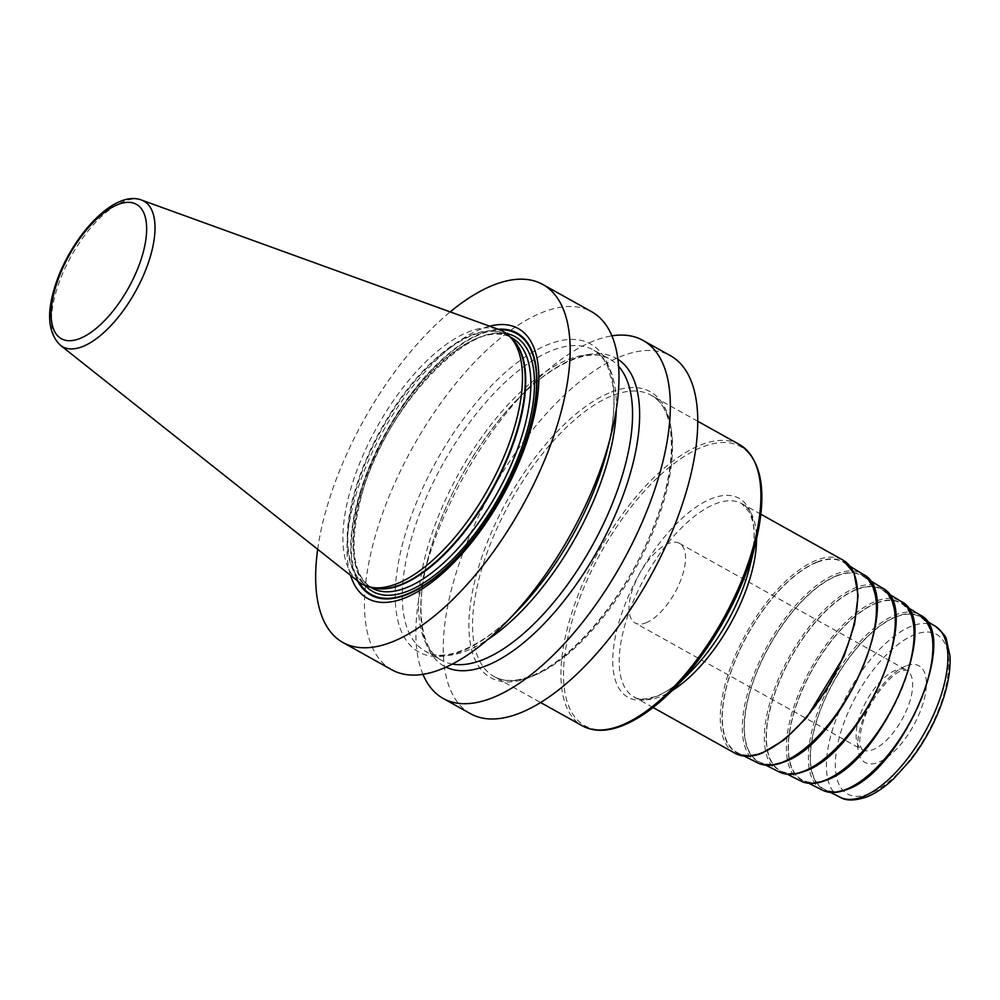 <?xml version="1.0" encoding="UTF-8"?>
<svg xmlns="http://www.w3.org/2000/svg" width="1000" height="1000" viewBox="0 0 1000 1000"><rect width="100%" height="100%" fill="white"/><g stroke="black" fill="none" stroke-linecap="round" stroke-linejoin="round"><path stroke-width="0.75" stroke-dasharray="5 3.75" d="M317.688 549.312A205.025 90.2 -60.8 0 1 326.45 508.75A205.025 90.2 119.2 0 1 450.188 311.9M391.825 669.8A205.025 90.2 119.2 0 1 375.288 536A205.025 90.2 119.2 0 1 591.65 311.737M470.575 713.75A205.025 90.2 119.2 0 1 454.05 579.963A205.025 90.2 119.2 0 1 670.413 355.688M422.962 674.35A205.025 90.2 119.2 0 1 423.75 575.438A205.025 90.2 119.2 0 1 426.637 564.663A205.025 90.2 119.2 0 1 528.1 388.45A205.025 90.2 119.2 0 1 611.875 335.85M517.55 610.638A176.35 77.588 -60.8 0 1 416.7 650.75A176.35 77.588 -60.8 0 1 404.487 536.888A176.35 77.588 119.2 0 1 545.675 345.513A176.35 77.588 119.2 0 1 607.312 449.812M489.6 326.188A154.55 68 -60.8 0 0 355.112 497.612A154.55 68 -60.8 0 0 350.538 575.35M358.4 581.587A144.662 63.637 119.2 0 1 350.525 489.738A144.662 63.637 119.2 0 1 499.038 329.6M617.863 359.275A176.35 77.588 119.2 0 0 517.275 399.562A176.35 77.588 119.2 0 0 430.012 551.125A176.35 77.588 -60.8 0 0 427.525 560.388A176.35 77.588 -60.8 0 0 446.037 667.15M817.2 562.225A108.975 47.938 119.2 0 1 843.825 562.487A108.975 47.938 119.2 0 1 843.05 657.75A108.975 47.938 119.2 0 1 762.725 752.2A108.975 47.938 -60.8 0 1 737.625 752.775A108.975 47.938 -60.8 0 1 736.125 658.45A108.975 47.938 -60.8 0 1 817.2 562.225M836.975 575.875A106.375 46.8 119.2 0 1 862.962 576.138A106.375 46.8 119.2 0 1 862.212 669.137A106.375 46.8 119.2 0 1 783.787 761.325A106.375 46.8 -60.8 0 1 759.287 761.9A106.375 46.8 -60.8 0 1 757.825 669.812A106.375 46.8 -60.8 0 1 836.975 575.875M856.737 589.538A103.787 45.663 119.2 0 1 882.1 589.788A103.787 45.663 119.2 0 1 881.363 680.512A103.787 45.663 119.2 0 1 804.862 770.462A103.787 45.663 -60.8 0 1 780.95 771.012A103.787 45.663 -60.8 0 1 779.525 681.175A103.787 45.663 -60.8 0 1 856.737 589.538M876.5 603.188A101.188 44.513 119.2 0 1 901.225 603.438A101.188 44.513 119.2 0 1 900.512 691.9A101.188 44.513 119.2 0 1 825.925 779.6A101.188 44.513 -60.8 0 1 802.613 780.138A101.188 44.513 -60.8 0 1 801.213 692.55A101.188 44.513 -60.8 0 1 876.5 603.188M896.275 616.838A98.6 43.375 119.2 0 1 920.362 617.087A98.6 43.375 119.2 0 1 919.663 703.275A98.6 43.375 119.2 0 1 846.988 788.725A98.6 43.375 -60.8 0 1 824.275 789.25A98.6 43.375 -60.8 0 1 822.913 703.913A98.6 43.375 -60.8 0 1 896.275 616.838M645.875 622.863A45.562 20.05 -60.8 0 0 679.613 583A45.562 20.05 -60.8 0 0 679.463 543.362A45.562 20.05 -60.8 0 0 668.65 543.438A45.562 20.05 119.2 0 0 634.913 583.3A45.562 20.05 119.2 0 0 635.062 622.938A45.562 20.05 119.2 0 0 645.875 622.863M498.075 329.263A150.025 66 119.2 0 0 358.638 497.15A150.025 66 -60.8 0 0 357.6 580.962M358.875 581.95A149.35 65.7 -60.8 0 1 359.087 497.038A149.35 65.7 119.2 0 1 499.588 329.812M506.2 333.45A145.963 64.212 119.2 0 0 361.012 496.287A145.963 64.212 -60.8 0 0 365.438 585.675M360.45 494.575A143.35 63.062 -60.8 0 0 372.013 588.125C352.4 575.525 348.888 544.775 361.475 495.863C384.538 405.375 477.225 311.675 511.737 337.762A143.35 63.062 119.2 0 0 360.45 494.575M370.262 587.15L366.912 585.275A143.35 63.062 -60.8 0 1 355.35 491.725A143.35 63.062 119.2 0 1 506.637 334.913A143.35 63.062 119.2 0 1 511.587 338.425M509.988 336.788L506.637 334.913L512.775 339.663A143.438 63.113 119.2 0 0 430.838 363.1A143.438 63.113 119.2 0 0 354.762 491.45A143.438 63.113 -60.8 0 0 374.175 588L366.912 585.275A143.35 63.062 -60.8 0 0 372.5 587.638M141.512 200.05A83.387 36.688 119.2 0 0 55.9 292.362A83.387 36.688 -60.8 0 0 60.438 345.312M452.362 664.075A172.475 75.875 -60.8 0 1 441.45 660.225L425.262 651.2A172.475 75.875 -60.8 0 1 411.35 538.638A172.475 75.875 119.2 0 1 593.375 349.963L609.562 359C588.825 345.238 541.825 367.3 500.938 417.825C468.137 458.275 444.525 502.625 430.1 550.9C413.625 606.312 420.825 650.425 441.45 660.225A172.475 75.875 -60.8 0 1 427.55 547.675A172.475 75.875 119.2 0 1 609.562 359A172.475 75.875 119.2 0 1 618.575 366.275M616.287 409.412A172.475 75.875 119.2 0 0 593.375 349.963C599.35 353.212 604.15 358.862 607.788 366.9L612.475 383.212C615.8 403.713 613.225 429.075 604.725 459.3C590.3 507.575 566.688 551.925 533.9 592.375C493.013 642.887 446.012 664.95 425.262 651.2A172.475 75.875 -60.8 0 0 487.887 639.487M611.413 392.038A163.7 72.013 119.2 0 1 663.475 498.6A163.7 72.013 119.2 0 1 529.587 677.412A163.7 72.013 -60.8 0 1 477.525 570.837A163.7 72.013 -60.8 0 1 611.413 392.038M697.725 421.25L651.05 395.2C676.675 407.625 678.913 465.175 652.962 528.225C626.838 595.475 572.2 661.15 530.688 676.125C515.775 681.75 503.562 681.888 494.038 676.525A161.088 70.875 -60.8 0 1 493.5 536.388A161.088 70.875 -60.8 0 1 612.8 395.45A161.088 70.875 119.2 0 1 651.05 395.2A161.088 70.875 119.2 0 1 651.575 535.35A161.088 70.875 119.2 0 1 532.275 676.275A161.088 70.875 -60.8 0 1 494.038 676.525L540.712 702.588M739.425 444.525A161.088 70.875 119.2 0 0 701.188 444.775A161.088 70.875 -60.8 0 0 581.888 585.712A161.088 70.875 -60.8 0 0 582.425 725.863M622.75 725.462A159.787 70.3 -60.8 0 1 571.938 621.438A159.787 70.3 -60.8 0 1 702.625 446.9A159.787 70.3 119.2 0 1 755.987 541.413M653.062 707.513L633.962 696.862A110.65 48.675 -60.8 0 1 633.6 600.6A110.65 48.675 -60.8 0 1 715.537 503.787A110.65 48.675 119.2 0 1 741.812 503.625L749.975 512.962L753.025 522.863C755.125 534.288 754.112 548.625 749.975 565.862A113.9 50.113 119.2 0 0 711.938 498.488A113.9 50.113 -60.8 0 0 618.775 622.9A113.9 50.113 -60.8 0 0 655 697.062A113.9 50.113 119.2 0 0 691.225 671.125C678.737 683.688 667.075 692.075 656.25 696.287C644.463 699.775 637.025 699.963 633.962 696.862A110.65 48.675 -60.8 0 0 660.238 696.688A110.65 48.675 119.2 0 0 671.875 690.788M760.913 514.275L741.812 503.625A110.65 48.675 119.2 0 1 756.55 539.075M735.025 753.263A110.65 48.675 119.2 0 1 734.663 657A110.65 48.675 119.2 0 1 816.6 560.188A110.65 48.675 119.2 0 1 842.875 560.025M817.3 561.9A109.35 48.1 119.2 0 1 852.075 633.088A109.35 48.1 119.2 0 1 762.638 752.525A109.35 48.1 -60.8 0 1 727.862 681.338A109.35 48.1 -60.8 0 1 817.3 561.9M757.5 762.812A108.05 47.538 -60.8 0 1 756.012 669.287A108.05 47.538 -60.8 0 1 836.413 573.875A108.05 47.538 119.2 0 1 862.8 574.138M837.062 575.55A106.75 46.962 -60.8 0 0 749.75 692.163A106.75 46.962 -60.8 0 0 783.7 761.65A106.75 46.962 119.2 0 0 871.012 645.05A106.75 46.962 119.2 0 0 837.062 575.55M779.163 771.938A105.463 46.4 -60.8 0 1 777.712 680.65A105.463 46.4 -60.8 0 1 856.175 587.525A105.463 46.4 119.2 0 1 881.938 587.788M856.838 589.212A104.162 45.825 -60.8 0 0 771.637 702.975A104.162 45.825 -60.8 0 0 804.762 770.788A104.162 45.825 119.2 0 0 889.963 657.013A104.162 45.825 119.2 0 0 856.838 589.212M800.825 781.05A102.863 45.25 -60.8 0 1 799.412 692.013A102.863 45.25 -60.8 0 1 875.938 601.175A102.863 45.25 119.2 0 1 901.075 601.438M876.6 602.863A101.562 44.688 -60.8 0 0 793.525 713.8A101.562 44.688 -60.8 0 0 825.825 779.925A101.562 44.688 119.2 0 0 908.9 668.988A101.562 44.688 119.2 0 0 876.6 602.863M822.487 790.175A100.275 44.112 -60.8 0 1 821.1 703.375A100.275 44.112 -60.8 0 1 895.713 614.837A100.275 44.112 119.2 0 1 920.2 615.087M896.363 616.512A98.975 43.537 -60.8 0 0 815.413 724.625A98.975 43.537 -60.8 0 0 846.888 789.05A98.975 43.537 119.2 0 0 927.837 680.95A98.975 43.537 119.2 0 0 896.363 616.512M840.125 797.262A97.863 43.05 -60.8 0 1 838.775 712.55A97.863 43.05 -60.8 0 1 911.587 626.138A97.863 43.05 119.2 0 1 935.5 626.375M869.212 793.812A91.363 40.188 119.2 0 1 840.15 734.338A91.363 40.188 119.2 0 1 914.875 634.55A91.363 40.188 119.2 0 1 943.938 694.025A91.363 40.188 119.2 0 1 869.212 793.812M905.875 665.95A55.325 24.337 -60.8 0 0 860.625 726.388A55.325 24.337 -60.8 0 0 878.213 762.4A55.325 24.337 -60.8 0 0 923.462 701.975A55.325 24.337 -60.8 0 0 905.875 665.95M679.463 543.362L906.587 670.125A45.562 20.05 119.2 0 0 895.775 670.188A45.562 20.05 -60.8 0 0 862.038 710.05A45.562 20.05 -60.8 0 0 862.188 749.688A45.562 20.05 -60.8 0 0 873 749.625A45.562 20.05 119.2 0 0 906.75 709.762A45.562 20.05 119.2 0 0 906.587 670.125L901.75 670.788C893.062 672.138 869.125 699.175 862.95 722.825C859.812 734.1 858.988 741.95 860.462 746.388L862.188 749.688L635.062 622.938M427.525 560.388L423.75 575.438M517.275 399.562L528.1 388.45M850.125 566.362L843.825 562.487M744.225 756.112L737.625 752.775M869.175 579.963L862.962 576.138M765.8 765.188L759.287 761.9M888.225 593.55L882.1 589.788M787.375 774.262L780.95 771.012M907.275 607.15L901.225 603.438M808.95 783.337L802.613 780.138M926.325 620.75L920.362 617.087M830.525 792.412L824.275 789.25"/><path stroke-width="1.5" d="M450.188 311.9A205.025 90.2 119.2 0 1 542.812 284.475A205.025 90.2 119.2 0 1 559.35 418.275A205.025 90.2 -60.8 0 1 342.987 642.537L391.825 669.8A205.025 90.2 119.2 0 0 506.725 621.75A205.025 90.2 119.2 0 0 608.188 445.525A205.025 90.2 119.2 0 0 611.087 434.762A205.025 90.2 119.2 0 0 591.65 311.737L542.812 284.475M611.875 335.85A205.025 90.2 119.2 0 1 643.012 340.4L670.413 355.688A205.025 90.2 119.2 0 1 686.95 489.487A205.025 90.2 119.2 0 1 470.575 713.75L443.175 698.462A205.025 90.2 119.2 0 1 422.962 674.35M643.012 340.4A205.025 90.2 119.2 0 1 659.55 474.188A205.025 90.2 119.2 0 1 443.175 698.462M611.087 434.762L607.312 449.812A176.35 77.588 119.2 0 1 604.825 459.062A176.35 77.588 -60.8 0 1 517.55 610.638L506.725 621.75M317.688 549.312A205.025 90.2 -60.8 0 0 342.987 642.537M350.538 575.35A154.55 68 -60.8 0 0 436.112 578.85A154.55 68 -60.8 0 0 530.688 429.412A154.55 68 -60.8 0 0 489.6 326.188M499.038 329.6A144.662 63.637 119.2 0 1 509.875 336.662A144.662 63.637 119.2 0 1 514.85 425.9A144.662 63.637 119.2 0 1 370.1 587.112A144.662 63.637 119.2 0 1 358.4 581.587L60.438 345.312A83.387 36.688 -60.8 0 0 107.95 328.663A83.387 36.688 -60.8 0 0 150.625 255.562A83.387 36.688 119.2 0 0 141.512 200.05L499.038 329.6M446.037 667.15A176.35 77.588 -60.8 0 0 630.337 473.312A176.35 77.588 119.2 0 0 617.863 359.275M357.6 580.962A150.025 66 -60.8 0 0 442.525 571.575A150.025 66 -60.8 0 0 529.062 430.938A150.025 66 119.2 0 0 498.075 329.263M499.588 329.812A149.35 65.7 119.2 0 1 528.75 431.125A149.35 65.7 -60.8 0 1 443.65 570.2A149.35 65.7 -60.8 0 1 358.875 581.95M365.438 585.675A145.963 64.212 -60.8 0 0 448.812 563.05A145.963 64.212 -60.8 0 0 526.825 431.875A145.963 64.212 119.2 0 0 506.2 333.45M370.262 587.15L372.013 588.125A143.35 63.062 -60.8 0 0 523.3 431.312A143.35 63.062 119.2 0 0 511.737 337.762L509.988 336.788M511.587 338.425A143.35 63.062 119.2 0 1 518.188 428.462A143.35 63.062 -60.8 0 1 372.5 587.638M370.1 587.112L374.175 588A143.438 63.113 -60.8 0 0 517.712 428.15A143.438 63.113 119.2 0 0 512.775 339.663L509.875 336.662M55.188 288.5A76.95 33.85 119.2 0 1 118.125 204.45A76.95 33.85 119.2 0 1 142.6 254.537A76.95 33.85 -60.8 0 1 79.662 338.6A76.95 33.85 -60.8 0 1 55.188 288.5M618.575 366.275A172.475 75.875 119.2 0 1 623.475 471.562A172.475 75.875 -60.8 0 1 452.362 664.075M487.887 639.487A172.475 75.875 -60.8 0 0 607.288 462.525A172.475 75.875 119.2 0 0 616.287 409.412M540.712 702.588L582.425 725.863A161.088 70.875 -60.8 0 0 620.662 725.612A161.088 70.875 119.2 0 0 739.963 584.675A161.088 70.875 119.2 0 0 739.425 444.525C762.025 459.65 767.55 491.95 755.987 541.413A159.787 70.3 119.2 0 1 673.575 689.075A159.787 70.3 119.2 0 1 622.75 725.462M755.987 541.413L749.975 565.862A113.9 50.113 119.2 0 1 691.225 671.125L673.575 689.075C655.9 706.988 638.8 719.212 622.25 725.763C606.763 731.775 593.488 731.8 582.425 725.863M756.55 539.075A110.65 48.675 119.2 0 1 671.875 690.788M760.913 514.275L842.875 560.025A110.65 48.675 119.2 0 1 843.238 656.287A110.65 48.675 119.2 0 1 761.287 753.088A110.65 48.675 119.2 0 1 735.025 753.263L653.062 707.513M850.125 566.362L862.8 574.138A108.05 47.538 119.2 0 1 862.038 668.587A108.05 47.538 119.2 0 1 782.387 762.237A108.05 47.538 -60.8 0 1 757.5 762.812L744.225 756.112M869.175 579.963L881.938 587.788A105.463 46.4 119.2 0 1 881.188 679.975A105.463 46.4 119.2 0 1 803.462 771.375A105.463 46.4 -60.8 0 1 779.163 771.938L765.8 765.188M888.225 593.55L901.075 601.438A102.863 45.25 119.2 0 1 900.35 691.35A102.863 45.25 119.2 0 1 824.525 780.512A102.863 45.25 -60.8 0 1 800.825 781.05L787.375 774.262M907.275 607.15L920.2 615.087A100.275 44.112 119.2 0 1 919.5 702.738A100.275 44.112 119.2 0 1 845.588 789.638A100.275 44.112 -60.8 0 1 822.487 790.175L808.95 783.337M926.325 620.75L935.5 626.375A97.863 43.05 119.2 0 1 934.812 711.925A97.863 43.05 119.2 0 1 862.675 796.737A97.863 43.05 -60.8 0 1 840.125 797.262L830.525 792.412M141.512 200.05C112.725 188.95 67.675 241.062 54.037 289.55C46.5 315.212 48.637 333.8 60.438 345.312M697.725 421.25L739.425 444.525M735.025 753.263C742.463 757.288 751.488 757.262 762.087 753.162L784.125 739.925L806.675 717.688L843.9 656.562L854.538 624.3L858.1 595.55L854.137 573.325L842.875 560.025M862.8 574.138C906.938 594.5 842.65 743.662 783.15 762.3C773.2 766.15 764.65 766.312 757.5 762.812M881.938 587.788C925.037 607.688 862.288 753.238 804.212 771.438C794.5 775.188 786.15 775.35 779.163 771.938M901.075 601.438C943.125 620.862 881.925 762.812 825.275 780.562C815.8 784.225 807.65 784.4 800.825 781.05M920.2 615.087C961.213 634.038 901.562 772.375 846.338 789.7C837.1 793.275 829.137 793.438 822.487 790.175M935.5 626.375C942.663 632.525 946.325 637.013 946.5 639.85L950 656.125C950.825 673.075 946.7 692.325 937.625 713.888C930.562 730.413 921.65 745.662 910.9 759.65L893.662 778.775C884.475 787.4 875.413 793.487 866.462 797.038C854.7 800.863 845.925 800.938 840.125 797.262"/></g></svg>
